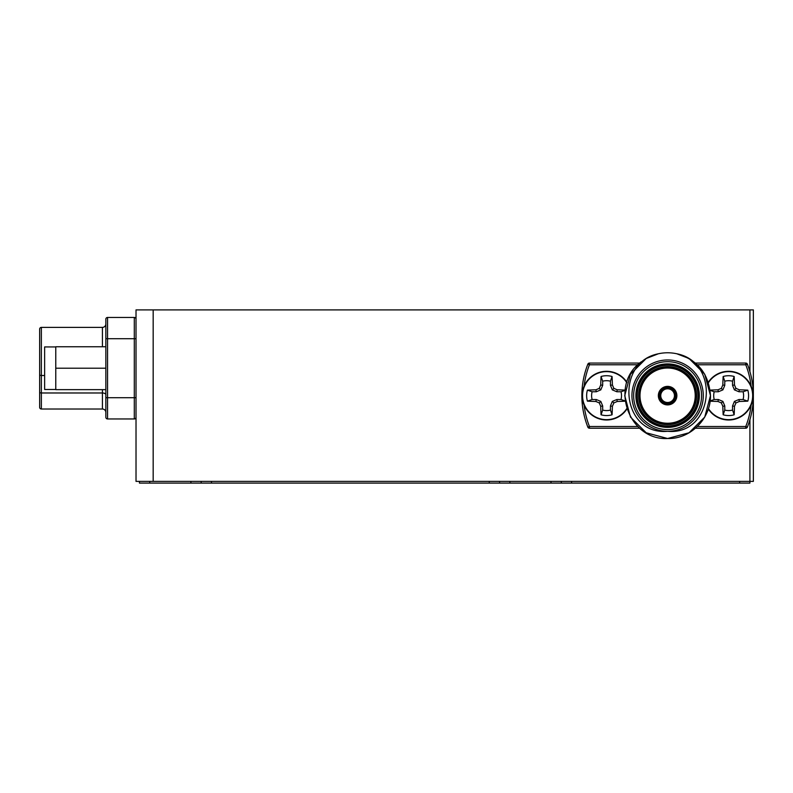 <?xml version="1.0" encoding="UTF-8"?>
<svg xmlns="http://www.w3.org/2000/svg" width="793" height="793" viewBox="0 0 793 793"><rect width="100%" height="100%" fill="white"/><g stroke="black" fill="none" stroke-linecap="round" stroke-linejoin="round"><path stroke-width="1.19" d="M153.168 309.904L753.35 309.904L753.35 481.381L136.019 481.381L136.019 309.904L153.168 309.904L153.168 481.381M55.768 346.938L44.626 346.938L44.626 389.472L55.768 389.472M136.019 319.163A1.715 1.715 -0 0 0 134.304 317.448L107.561 317.448A1.715 1.715 0 0 0 105.846 319.163L105.846 417.247A1.715 1.715 180 0 0 107.561 418.962L134.304 418.962A1.715 1.715 180 0 0 136.019 417.247M105.846 368.21L55.768 368.21L55.768 346.769L105.846 346.769M55.768 368.21L55.768 389.641L105.846 389.641M102.416 346.769L102.416 327.39A3.43 3.43 -0 0 0 105.846 323.96M105.846 412.449A3.43 3.43 0 0 0 102.416 409.019L102.416 389.641M102.416 327.39L41.365 327.39A1.715 1.715 0 0 0 39.65 329.105L39.65 407.305A1.715 1.715 0 0 0 41.365 409.019L102.416 409.019M39.65 331.851L39.65 329.105M667.607 402.497A6.859 6.859 0 0 0 674.466 395.648A6.859 6.859 0 0 0 667.607 388.788A6.859 6.859 0 0 0 660.747 395.648A6.859 6.859 0 0 0 667.607 402.497A6.859 6.859 0 0 1 660.747 395.648A6.859 6.859 0 0 1 667.607 388.788M667.607 387.073A8.574 8.574 0 0 1 676.181 395.648A8.574 8.574 0 0 1 667.607 404.212A8.574 8.574 0 0 1 659.033 395.648A8.574 8.574 0 0 1 667.607 387.073A8.574 8.574 0 0 0 659.033 395.648A8.574 8.574 0 0 0 667.607 404.212M667.607 423.938A28.29 28.29 0 0 0 695.907 395.648A28.29 28.29 0 0 0 667.607 367.347A28.29 28.29 0 0 0 639.317 395.648A28.29 28.29 0 0 0 667.607 423.938A28.29 28.29 0 0 1 639.317 395.648A28.29 28.29 0 0 1 667.607 367.347M667.607 426.684A31.036 31.036 0 0 0 698.643 395.648A31.036 31.036 0 0 0 667.607 364.602A31.036 31.036 0 0 0 636.571 395.648A31.036 31.036 0 0 0 667.607 426.684A31.036 31.036 0 0 1 636.571 395.648A31.036 31.036 0 0 1 667.607 364.602M667.607 359.972A35.665 35.665 0 0 1 703.282 395.648A35.665 35.665 0 0 1 667.607 431.313C713.71 435.555 720.906 362.302 676.865 353.787L689.048 358.515L704.739 374.207L710.478 395.648L704.739 417.078L689.048 432.77L667.607 438.509L646.176 432.77L630.485 417.078L624.735 395.648L630.485 374.207L646.176 358.515L658.349 353.787C614.367 362.262 621.444 435.555 667.607 431.313A35.665 35.665 0 0 1 631.942 395.648A35.665 35.665 0 0 1 667.607 359.972A35.665 35.665 0 0 0 631.942 395.648A35.665 35.665 0 0 0 667.607 431.313M658.349 353.787A42.872 42.872 0 0 1 676.865 353.787C697.691 359.794 708.902 373.751 710.478 395.648C710.905 418.397 690.673 439.263 667.607 438.509C628.512 440.64 608.796 384.555 641.269 361.816L640.694 362.272M676.865 353.787L689.048 358.515L704.739 374.207L710.478 395.648L704.739 417.078L689.048 432.77L667.607 438.509L689.048 432.77L704.739 417.078L710.478 395.648L704.739 374.207L689.048 358.515L676.865 353.787L689.048 358.515L704.739 374.207L710.478 395.648L704.739 417.078L689.048 432.77L667.607 438.509M639.743 428.22L589.457 428.22A1.715 1.715 0 0 1 587.861 427.14A85.743 85.743 0 0 1 587.861 364.146A1.715 1.715 0 0 1 589.457 363.065L639.743 363.065M695.471 363.065L745.757 363.065A1.715 1.715 0 0 1 747.353 364.146A85.743 85.743 0 0 1 747.353 427.14A1.715 1.715 0 0 1 745.757 428.22L695.471 428.22M637.859 364.78L589.457 364.78L587.861 364.146A85.743 85.743 0 0 0 587.861 427.14A85.743 85.743 0 0 1 587.861 364.146A85.743 85.743 0 0 0 587.861 427.14L589.457 426.505L637.859 426.505M697.364 426.505L745.757 426.505L747.353 427.14A85.743 85.743 0 0 0 747.353 364.146A85.743 85.743 0 0 1 747.353 427.14A85.743 85.743 0 0 0 747.353 364.146L745.757 364.78L697.364 364.78M714.215 399.523L718.359 399.523L722.899 401.407L724.772 405.937L724.772 410.08A14.948 14.948 0 0 0 732.544 410.08L732.544 405.937L734.417 401.407L738.957 399.523L743.091 399.523A14.948 14.948 0 0 0 743.091 391.762L738.957 391.762L734.417 389.878L732.544 385.348L732.544 381.205A14.948 14.948 0 0 0 724.772 381.205L724.772 385.348L722.899 389.878L718.359 391.762L714.215 391.762A14.948 14.948 0 0 0 714.215 399.523L709.507 401.149M710.122 390.106A37.925 3.301 -0 0 1 717.972 389.819A37.489 3.271 -22.5 0 1 721.372 388.352A37.489 3.271 -67.5 0 1 722.829 384.962A37.925 3.301 -90 0 1 723.147 376.497A19.924 19.924 0 0 1 734.169 376.497A37.925 3.301 90 0 1 734.487 384.962A37.489 3.271 67.5 0 1 735.944 388.352A37.489 3.271 22.5 0 1 739.344 389.819A37.925 3.301 -0 0 1 747.809 390.136A19.924 19.924 0 0 1 747.809 401.149A37.925 3.301 180 0 1 739.344 401.466A37.489 3.271 157.5 0 1 735.944 402.933A37.489 3.271 112.5 0 1 734.487 406.323A37.925 3.301 90 0 1 734.169 414.789A19.924 19.924 0 0 1 723.147 414.789A37.925 3.301 -90 0 1 722.829 406.323A37.489 3.271 -112.5 0 1 721.372 402.933A37.489 3.271 -157.5 0 1 717.972 401.466A37.925 3.301 180 0 1 710.122 401.179M708.466 382.652A24.008 24.008 0 0 1 752.666 395.648A24.008 24.008 0 0 1 708.466 408.633M724.772 410.08L723.147 414.789M732.544 410.08L734.169 414.789M724.772 405.937L722.829 406.323M722.899 401.407L721.372 402.933M718.359 399.523L717.972 401.466M714.215 391.762L709.507 390.136M743.091 399.523L747.809 401.149M743.091 391.762L747.809 390.136M738.957 399.523L739.344 401.466M734.417 401.407L735.944 402.933M732.544 405.937L734.487 406.323M732.544 381.205L734.169 376.497M724.772 381.205L723.147 376.497M732.544 385.348L734.487 384.962M734.417 389.878L735.944 388.352M738.957 391.762L739.344 389.819M718.359 391.762L717.972 389.819M722.899 389.878L721.372 388.352M724.772 385.348L722.829 384.962M708.327 409.049A24.355 24.355 0 0 0 744.677 413.986A24.355 24.355 0 0 0 744.677 377.299A24.355 24.355 0 0 0 708.327 382.236M592.123 399.523L596.267 399.523L600.797 401.407L602.68 405.937L602.68 410.08A14.948 14.948 0 0 0 610.451 410.08L610.451 405.937L612.325 401.407L616.855 399.523L620.998 399.523A14.948 14.948 0 0 0 620.998 391.762L616.855 391.762L612.325 389.878L610.451 385.348L610.451 381.205A14.948 14.948 0 0 0 602.68 381.205L602.68 385.348L600.797 389.878L596.267 391.762L592.123 391.762A14.948 14.948 0 0 0 592.123 399.523L587.415 401.149A19.924 19.924 0 0 1 587.415 390.136A37.925 3.301 -0 0 1 595.88 389.819A37.489 3.271 -22.5 0 1 599.28 388.352A37.489 3.271 -67.5 0 1 600.737 384.962A37.925 3.301 -90 0 1 601.054 376.497A19.924 19.924 0 0 1 612.067 376.497A37.925 3.301 90 0 1 612.394 384.962A37.489 3.271 67.5 0 1 613.851 388.352A37.489 3.271 22.5 0 1 617.241 389.819A37.925 3.301 -0 0 1 625.102 390.106M626.757 408.633A24.008 24.008 0 0 1 582.558 395.648A24.008 24.008 0 0 1 626.757 382.652M625.102 401.179A37.925 3.301 180 0 1 617.241 401.466A37.489 3.271 157.5 0 1 613.851 402.933A37.489 3.271 112.5 0 1 612.394 406.323A37.925 3.301 90 0 1 612.067 414.789A19.924 19.924 0 0 1 601.054 414.789A37.925 3.301 -90 0 1 600.737 406.323A37.489 3.271 -112.5 0 1 599.28 402.933A37.489 3.271 -157.5 0 1 595.88 401.466A37.925 3.301 180 0 1 587.415 401.149M602.68 410.08L601.054 414.789M610.451 410.08L612.067 414.789M602.68 405.937L600.737 406.323M600.797 401.407L599.28 402.933M596.267 399.523L595.88 401.466M592.123 391.762L587.415 390.136M620.998 399.523L625.707 401.149M620.998 391.762L625.707 390.136M616.855 399.523L617.241 401.466M612.325 401.407L613.851 402.933M610.451 405.937L612.394 406.323M610.451 381.205L612.067 376.497M602.68 381.205L601.054 376.497M610.451 385.348L612.394 384.962M612.325 389.878L613.851 388.352M616.855 391.762L617.241 389.819M596.267 391.762L595.88 389.819M600.797 389.878L599.28 388.352M602.68 385.348L600.737 384.962M626.886 382.236A24.355 24.355 0 0 0 590.547 377.299A24.355 24.355 0 0 0 590.547 413.986A24.355 24.355 0 0 0 626.886 409.049M139.449 481.381L139.449 483.096L201.184 483.096L201.184 481.381M499.56 481.381L499.56 483.096L201.184 483.096M561.295 481.381L561.295 483.096L499.56 483.096M749.92 419.646L749.92 483.096L561.295 483.096M749.92 309.904L749.92 371.639M105.846 394.696A3.43 1.715 0 0 0 102.416 392.981L41.365 392.981L41.365 409.019M107.561 418.962L107.561 397.699L105.846 397.699M134.304 418.962L134.304 397.699L107.561 397.699L107.561 338.71L105.846 338.71M136.019 397.699L134.304 397.699L134.304 338.71L107.561 338.71L107.561 317.448M41.365 327.39L41.365 375.495L44.626 375.495M136.019 338.71L134.304 338.71L134.304 317.448M39.65 392.129A1.715 0.852 180 0 0 41.365 392.981L41.365 375.495A1.715 0.852 180 0 1 39.65 374.633M667.607 388.094A7.543 7.543 0 0 1 675.15 395.648A7.543 7.543 0 0 1 667.607 403.191A7.543 7.543 0 0 1 660.063 395.648A7.543 7.543 0 0 1 667.607 388.094M667.607 403.528A7.89 7.89 0 0 0 675.497 395.648A7.89 7.89 0 0 0 667.607 387.757A7.89 7.89 0 0 0 659.726 395.648A7.89 7.89 0 0 0 667.607 403.528M667.607 404.906A9.258 9.258 0 0 1 658.349 395.648A9.258 9.258 0 0 1 667.607 386.379A9.258 9.258 0 0 1 676.865 395.648A9.258 9.258 0 0 1 667.607 404.906M667.607 366.663A28.984 28.984 0 0 1 696.591 395.648A28.984 28.984 0 0 1 667.607 424.622A28.984 28.984 0 0 1 638.633 395.648A28.984 28.984 0 0 1 667.607 366.663M667.607 368.031A27.606 27.606 0 0 0 640.001 395.648A27.606 27.606 0 0 0 667.607 423.254A27.606 27.606 0 0 0 695.223 395.648A27.606 27.606 0 0 0 667.607 368.031M667.607 365.295A30.352 30.352 0 0 0 637.255 395.648A30.352 30.352 0 0 0 667.607 425.99A30.352 30.352 0 0 0 697.959 395.648A30.352 30.352 0 0 0 667.607 365.295M667.607 363.918A31.72 31.72 0 0 1 699.337 395.648A31.72 31.72 0 0 1 667.607 427.368A31.72 31.72 0 0 1 635.887 395.648A31.72 31.72 0 0 1 667.607 363.918M667.607 429.598A33.95 33.95 0 0 0 701.567 395.648A33.95 33.95 0 0 0 667.607 361.687A33.95 33.95 0 0 0 633.657 395.648A33.95 33.95 0 0 0 667.607 429.598M589.457 363.065L589.457 364.78A84.028 84.028 0 0 0 584.114 386.201M584.114 405.084A84.028 84.028 0 0 0 589.457 426.505L589.457 428.22M745.757 428.22L745.757 426.505A84.028 84.028 0 0 0 751.1 405.084M751.1 386.201A84.028 84.028 0 0 0 745.757 364.78L745.757 363.065M149.738 481.381L149.738 483.096M190.895 481.381L190.895 483.096M211.473 481.381L211.473 483.096M489.271 481.381L489.271 483.096M509.849 481.381L509.849 483.096M551.006 481.381L551.006 483.096M571.584 481.381L571.584 483.096M739.631 481.381L739.631 483.096"/></g></svg>
